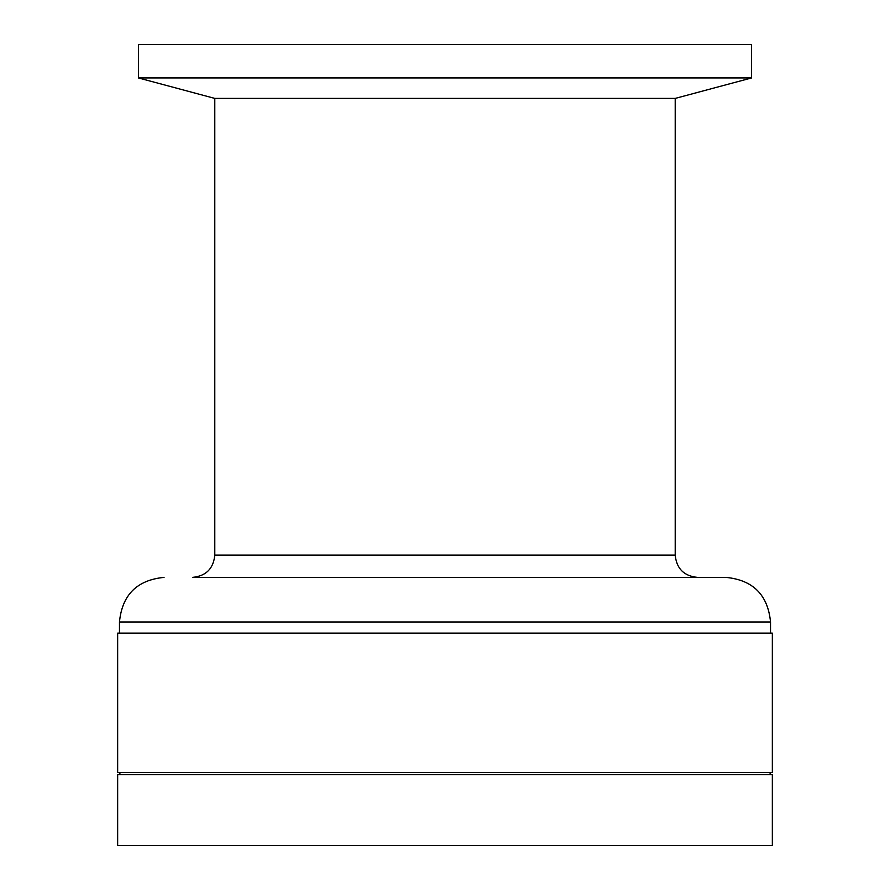 <?xml version="1.0" encoding="UTF-8"?>
<svg xmlns="http://www.w3.org/2000/svg" width="890" height="890" viewBox="0 0 890 890"><rect width="100%" height="100%" fill="white"/><g stroke="black" fill="none" stroke-linecap="round" stroke-linejoin="round"><path stroke-width="1.33" d="M117.658 772.476L772.342 772.476L772.342 633.124L117.658 633.124L117.658 772.476M770.106 774.712L770.106 772.476M772.342 774.712L117.658 774.712L117.658 845.5L772.342 845.5L772.342 774.712M214.79 98.412L675.21 98.412L751.572 77.942L138.428 77.942L214.79 98.412L214.79 555.093C213.466 568.632 206.035 576.064 192.496 577.388L697.504 577.388C683.965 576.064 676.534 568.632 675.21 555.093L214.79 555.093M751.572 77.942L751.572 44.5L138.428 44.5L138.428 77.942M119.471 633.124L119.471 621.977L770.529 621.977C767.892 594.898 753.018 580.024 725.94 577.388L192.496 577.388M119.894 774.712L119.894 772.476M119.471 621.977C122.119 594.887 136.982 580.024 164.06 577.388M770.529 633.124L770.529 621.977M675.21 98.412L675.21 555.093"/></g></svg>
